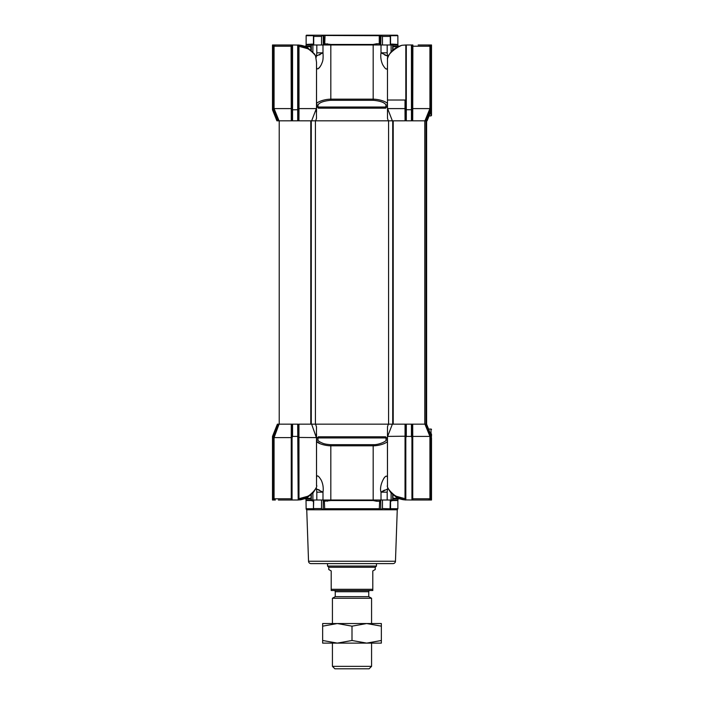 <?xml version="1.0" encoding="UTF-8"?>
<svg xmlns="http://www.w3.org/2000/svg" width="704" height="704" viewBox="0 0 704 704"><rect width="100%" height="100%" fill="white"/><g stroke="black" fill="none" stroke-linecap="round" stroke-linejoin="round"><path stroke-width="1.06" d="M391.75 44.07L397.866 44.449A1.223 1.223 0 0 0 397.989 44.986L392.823 44.986L392.823 50.336M315.691 35.2L388.502 35.2C400.162 35.2 400.162 35.2 388.502 35.2M313.606 35.693L306.134 35.693A0.493 0.493 0 0 1 306.618 35.2L322.863 35.2L321.526 36.423L313.729 36.423L313.72 35.49L313.729 44.986M324.456 44.229L323.673 35.2L397.382 35.2L397.866 35.693L390.394 35.693M313.94 120.824L311.634 120.824L316.36 108.592L298.998 108.592L298.945 120.824L405.055 120.824L405.002 108.592L387.622 108.592L392.322 120.727M388.379 120.824L387.508 118.518L387.464 100.03L405.821 100.03M387.473 103.902C387.279 101.939 379.685 99.246 373.182 99.167L373.182 44.986A1.223 0.563 90 0 1 373.12 44.449L376.622 43.762A1.223 0.66 -90 0 0 377.274 44.986L373.182 44.986L381.014 44.986L381.014 52.826L387.182 52.826L387.543 55.994L381.014 52.826C380.398 56.918 380.961 60.87 382.686 64.68C385.581 69.52 387.174 70.382 387.473 67.258L387.455 67.698M381.014 44.986L387.182 44.986L387.182 52.826M306.011 46.209L306.134 44.449L312.25 44.07M329.754 44.986L323.62 44.986L324.746 43.762L330.88 44.449L373.12 44.449M390.271 44.986L390.271 36.423L382.474 36.423L380.961 35.49L380.741 44.986M380.327 35.2L379.94 44.739L379.254 43.762L380.38 44.986M431.508 115.236L431.508 109.718A0.493 0.493 0 0 1 431.473 109.903L427.099 120.824L426.571 120.824L427.099 120.824L431.473 109.903L431.015 109.718L426.571 120.824L424.943 120.824L429.933 108.592L412.746 108.592L412.702 120.824L411.937 120.824L411.937 109.718L405.821 109.718L405.821 120.824L411.937 120.824L411.937 109.718L406.305 109.718L406.305 120.824M277.429 120.824L276.901 120.824L277.429 120.824M279.057 120.824L278.027 120.824L273.108 108.777L273.486 44.986L272.985 44.986L272.985 111.038L272.492 109.815L276.901 120.824L291.298 120.824L291.254 108.592L274.067 108.592L279.057 120.824M316.492 109.718L316.527 62.339L315.586 56.109L314.565 54.023L307.182 47.608C304.876 46.165 302.183 45.329 299.094 45.109L292.556 44.986L292.556 109.815L292.063 109.718L292.063 120.824L291.298 120.824L298.179 120.824L298.179 109.718L292.556 109.815L292.556 120.824M298.945 120.824L298.179 120.824L298.945 120.824M411.937 120.824L425.973 120.824L430.892 108.777L429.933 108.592L429.933 46.209L428.648 44.986L418.176 44.986M316.36 108.592L316.492 118.325M431.015 111.038L431.015 115.931L429.062 115.931L427.099 120.824M387.464 111.998L387.622 108.592M387.473 105.794L385.625 108.187L386.012 105.046C384.798 102.626 380.644 101.05 373.551 100.32L330.449 100.32C323.356 101.05 319.202 102.626 317.988 105.046A1.223 1.17 0 0 1 316.527 103.902C316.712 102.045 324.271 99.176 330.818 99.167A1.223 0.563 -90 0 1 330.449 100.32M316.712 106.506A1.223 1.17 180 0 0 317.97 107.034L318.375 108.187L316.527 105.794M316.492 118.501L315.612 120.824M390.544 43.762L390.702 43.762A1.223 1.03 90 0 0 391.732 44.986L392.823 44.986A1.223 1.082 -90 0 1 392.718 44.449M411.444 120.824L411.444 44.986L412.878 44.986L412.738 108.592L411.937 108.777M405.02 100.03L405.02 108.592L405.821 108.777M315.586 56.109C315.674 55.299 310.226 49.852 307.569 48.664L298.98 46.306L298.998 108.592L298.179 108.777M387.288 106.506A1.223 1.17 -0 0 1 386.03 107.034L317.97 107.034L317.988 105.046M387.473 65.49L387.473 60.139M291.254 108.592L291.086 44.986L292.063 44.986L292.063 109.718M292.063 120.824L292.063 108.777L291.262 108.592M278.37 44.986L273.407 44.986L278.74 44.986L275.352 44.986L274.067 46.209L274.067 108.592L273.108 108.777M272.492 109.815L272.492 44.986L272.985 44.986M387.552 56.188L387.693 57.042M387.473 100.03L387.473 59.171C386.637 55.326 394.627 48.277 401.878 45.285L398.191 46.534L391.512 51.938M387.772 57.27L387.543 55.994L388.256 55.994M387.182 44.986L392.665 44.986L392.674 50.468M278.74 44.986L292.556 44.986M311.027 50.239L310.534 46.209L304.594 46.209L299.077 45.1L298.98 46.306L298.179 46.306M320.197 66.66L317.997 68.842M319.343 54.965L320.197 54.56M431.015 44.986L431.508 44.986L431.508 109.718L431.015 109.718L431.015 44.986L430.514 44.986L430.892 108.777M411.937 44.994L412.878 44.986L411.937 44.986L411.937 109.718M405.821 109.718L405.821 44.986L406.305 44.986L406.305 109.718L405.821 109.718M411.444 44.986L406.305 44.986M307.182 47.608A1.223 0.625 123.2 0 1 307.525 47.643A1.223 0.625 123.2 0 1 307.569 48.664M316.527 67.179L316.527 67.258C317.099 70.083 318.692 69.221 321.306 64.68C322.186 62.049 323.558 61.327 322.986 52.826L316.457 55.994L316.034 57.763M322.986 44.986L316.818 44.986L316.818 52.826L322.986 52.826L322.986 44.986L330.818 44.986L330.818 99.167L373.182 99.167A1.223 0.563 -90 0 0 373.551 100.32M386.012 105.046A1.223 1.17 180 0 0 387.464 103.998M298.179 44.986L299.094 45.109L298.179 44.986L298.179 109.718M273.486 44.986L292.063 44.994M311.177 50.371L311.177 44.986L311.696 44.986M312.268 44.986L311.177 44.986L312.268 44.986A1.223 1.03 90 0 0 313.298 43.762L313.456 43.762M384.657 54.965L387.517 55.986M387.473 59.171L387.508 58.555C389.154 53.31 392.709 49.306 398.191 46.534M428.648 44.986L430.514 44.986M405.821 44.986L404.906 45.109M405.821 44.994L401.878 45.285M373.182 44.986L330.818 44.986A1.223 0.563 -90 0 0 330.88 44.449M327.378 43.762A1.223 0.66 -90 0 1 326.726 44.986M311.282 44.449L311.282 44.449A1.223 1.082 90 0 1 311.177 44.986L306.011 44.986M311.326 50.503L311.326 44.986L312.902 44.986L312.902 52.017M393.589 35.2L310.411 35.2M316.818 52.826L316.457 55.994L315.542 55.994M316.818 44.986L312.902 44.986M376.622 43.762L379.254 43.762L379.254 35.693L323.039 35.49M314.23 35.2L313.72 35.49M389.77 35.2L390.271 36.423L390.28 35.49M313.931 509.793L313.729 508.57L321.526 508.57L323.259 509.793L306.742 509.793A1.223 1.223 0 0 1 306.134 508.728L306.011 500.007L312.268 500.007A1.223 1.03 -90 0 1 313.298 501.23L311.282 500.535L306.134 500.535M395.463 561.246L308.537 561.246A2.446 2.446 0 0 0 310.983 563.605L393.017 563.605A2.446 2.446 0 0 0 395.463 561.246L397.258 509.793L380.75 509.793L382.474 508.57L390.544 508.825L390.544 500.007M390.702 501.23A1.223 1.03 -90 0 1 391.732 500.007L397.989 500.007A1.223 1.223 0 0 0 397.866 500.535L392.718 500.535L390.544 501.23M380.38 500.007L379.641 501.23L379.271 509.793L324.729 509.793L324.359 501.23L323.62 500.007M392.313 500.007L392.823 500.007A1.223 1.082 -90 0 0 392.718 500.535M306.011 498.784L306.011 500.007M392.674 494.481L392.674 500.007L377.274 500.007A1.223 0.66 -90 0 0 376.622 501.23L373.12 500.535L330.88 500.535L324.359 501.23M388.274 488.998L387.543 488.998L387.182 492.158L381.014 492.158L387.543 488.998L387.781 487.687M327.378 501.23A1.223 0.66 -90 0 0 326.726 500.007L373.182 500.007L373.182 445.817L330.818 445.817C324.315 445.746 316.721 443.045 316.527 441.091A1.223 1.17 0 0 1 317.988 439.938L317.97 437.95L317.988 439.938C317.768 440.678 319.202 441.716 322.309 443.054C323.831 443.846 326.542 444.382 330.449 444.664L373.551 444.664C378.699 444.902 386.883 441.241 386.012 439.938A1.223 1.17 180 0 1 387.42 440.766M412.746 436.401L412.738 498.784L411.937 498.784L411.937 424.169L392.366 424.169L387.64 436.401L387.473 432.81L387.473 485.698C386.25 487.406 392.603 494.578 396.431 496.32L405.02 498.687L405.055 424.169L405.821 424.169L405.821 437.721L406.305 436.401L411.444 436.401L411.937 437.721L411.937 424.169L412.702 424.169L412.746 436.401L429.933 436.401L424.943 424.169L425.973 424.169L430.892 436.207L430.892 498.784L430.514 500.007L412.535 500.007M387.64 436.401L405.821 436.207L405.821 498.687L405.02 498.687L404.906 499.884L402.987 499.664M323.259 500.007L323.259 509.793L324.729 509.793M379.271 509.793L380.741 509.793L380.741 500.007M312.25 500.914L313.456 501.23M313.456 500.007L313.456 508.825L313.729 500.007M390.271 500.007L390.069 509.793M373.12 500.535A1.223 0.563 -90 0 1 373.182 500.007L377.274 500.007M383.803 478.324L385.097 476.766M326.726 500.007L322.986 500.007L322.986 492.158L316.818 492.158L316.457 488.998L322.986 492.158C323.602 488.074 323.039 484.123 321.314 480.313C318.419 475.464 316.826 474.61 316.527 477.734L316.545 477.294M322.036 482.055L322.643 484.097M320.197 443.749L316.571 441.338M322.986 500.007L311.696 500.007M387.473 477.734C386.505 471.381 378.55 485.461 381.014 492.158L381.014 500.007M373.551 444.664A1.223 0.563 -90 0 0 373.182 445.817C379.729 445.817 387.288 442.948 387.473 441.091M384.49 490.098L381.357 491.894M319.343 490.019L316.483 489.007M316.448 488.796L316.307 487.951M316.527 479.494L316.527 484.845M316.219 487.687L316.457 488.998L315.726 488.998M318.375 436.806L316.712 438.486A1.223 1.17 180 0 1 317.97 437.95L318.375 436.806L385.625 436.806L387.42 438.83L387.49 486.174M307.701 497.033L314.134 490.943M386.012 439.938L386.03 437.95A1.223 1.17 180 0 1 387.288 438.486M387.508 426.65L388.388 424.169L315.586 424.169L316.492 426.976M316.492 436.357L316.527 485.707C317.258 485.91 316.175 488.189 313.289 492.545L307.525 497.35A1.223 0.625 -123.2 0 0 307.569 496.32C311.45 494.639 318.252 486.763 316.492 485.17M389.866 490.943L396.299 497.033M426.615 424.169L426.615 120.824L426.615 424.169L431.508 436.401L426.615 424.169L411.444 424.169L411.444 436.401M392.366 424.169L388.388 424.169M315.586 424.169L298.945 424.169L298.98 498.687L307.569 496.32M304.401 498.784L299.094 499.884L298.98 498.687L298.179 498.687L298.179 424.169L292.063 424.169L292.063 498.784L291.262 498.784L291.262 437.606L292.063 437.439M298.179 424.169L297.695 424.169L298.179 500.007L299.094 499.884C301.233 500.095 306.803 497.974 307.182 497.385A1.223 0.625 -123.2 0 0 307.525 497.35L298.179 499.998L278.37 500.007M292.063 424.169L279.057 424.169L274.067 437.606L291.254 437.606L291.298 424.169L292.063 424.169L292.063 437.721L292.556 436.401L297.695 436.401M272.492 436.401L272.492 500.007L273.486 500.007L273.108 437.439L278.036 424.169L279.057 424.169L277.385 424.169L277.913 424.169L277.385 424.169L272.492 436.401L277.385 424.169L272.492 436.401L272.492 437.721L277.913 424.169M317.97 437.95L386.03 437.95L385.625 436.806M316.492 426.809L316.36 437.606L298.179 437.439M387.473 432.81L387.508 426.492M396.431 496.32A1.223 0.625 123.2 0 0 396.475 497.35A1.223 0.625 123.2 0 0 396.818 497.385C399.124 498.828 401.817 499.664 404.906 499.884L411.937 500.007L411.937 437.721M431.508 436.401L431.508 434.016M431.015 435.178L431.015 429.062L428.569 429.062L427.821 427.187M316.36 437.606L311.634 424.169L313.025 424.169M431.015 429.062A0.493 0.493 0 0 1 431.508 429.546M273.108 437.439L274.067 437.606L274.067 498.784L275.352 500.007L273.486 500.007M292.063 437.721L292.063 500.007L291.086 500.007L291.262 498.784L273.108 498.784M405.821 437.721L405.821 500.007L404.906 499.884M411.937 436.207L412.738 436.401M425.762 500.007L430.593 500.007L425.762 500.007L428.648 500.007L429.933 498.784L429.933 436.401L430.892 436.207M426.087 424.169L431.508 437.721L431.508 500.007L430.514 500.007M291.562 500.007L278.74 500.007M411.972 500.007L425.26 500.007M412.914 500.007L411.937 500.007L412.878 500.007L412.738 498.784L430.892 498.784M392.973 494.745L392.973 498.291L398.191 498.291M392.973 498.291L393.466 498.784L399.406 498.784M397.918 46.702L392.973 46.702L392.973 50.204M398.807 46.209L393.466 46.209L392.973 46.702M391.978 424.169L390.949 424.169M314.978 424.169L315.427 424.169L315.427 120.824L392.357 120.824M314.582 424.169L313.298 424.169M315.427 424.169L388.573 424.169L388.573 120.824M389.682 424.169L389.022 424.169M371.571 666.354L369.125 668.8L334.875 668.8L332.429 666.354L371.571 666.354L371.571 643.113M371.571 623.542L371.571 598.259L332.429 598.259L332.429 623.542M332.429 666.354L332.429 643.113M332.429 598.259L335.245 596.631L368.755 596.631L371.571 598.259M375.241 567.274L328.759 567.274L327.536 566.051L376.464 566.051L375.241 567.274L375.241 569.536L372.794 570.944L372.794 590.515L331.206 590.515L331.206 570.944L328.759 569.536L328.759 567.274M334.022 590.515A1.223 1.223 0 0 1 335.245 591.738L335.245 596.631M369.978 590.515A1.223 1.223 0 0 0 368.755 591.738L335.245 591.738M327.536 563.605L327.536 566.051M376.464 563.605L376.464 566.051M368.755 596.631L368.755 591.738M372.794 590.515L372.794 589.292L331.206 589.292L331.206 590.515M322.643 626.164L337.322 623.542L352 626.164L366.678 623.542L381.357 626.164L381.357 623.542L322.643 623.542L322.643 640.49L337.322 643.113L322.643 643.113L322.643 640.49M381.357 643.113L337.322 643.113L352 640.49L366.678 643.113L381.357 640.49L381.357 643.113M381.357 626.164L381.357 640.49M352 626.164L352 640.49M311.027 46.702L305.809 46.702M305.809 498.291L311.027 498.291L310.534 498.784L304.594 498.784M325.037 35.2L324.746 43.762M321.526 44.986L321.526 36.423M431.508 115.438L431.015 115.72M385.625 108.187L318.375 108.187M297.695 120.824L297.695 44.986M430.892 46.209L411.937 46.209M292.063 46.209L273.108 46.209M391.098 44.986L391.098 51.973M382.474 36.423L382.474 44.986M380.741 35.693L378.963 35.2M323.259 35.693L323.259 44.986M313.456 508.728L306.134 508.728M392.823 494.613L392.823 500.007M311.282 500.535A1.223 1.082 -90 0 0 311.177 500.007L311.177 494.613M397.258 509.793L397.866 508.728L390.544 508.728M379.641 508.728L324.359 508.728M379.641 501.23L376.622 501.23M321.526 508.57L321.526 500.007M330.449 444.664A1.223 0.563 -90 0 1 330.818 445.817L330.818 500.007A1.223 0.563 -90 0 1 330.88 500.535M382.474 500.007L382.474 508.57M312.902 500.007L312.902 492.967M316.818 492.158L316.818 500.007M387.182 500.007L387.182 492.158M391.107 500.007L391.107 492.976M292.556 424.169L292.556 436.401M406.305 424.169L406.305 436.401M392.709 120.824L392.709 424.169M310.781 120.824L310.781 424.169M311.291 120.824L311.291 424.169M393.219 120.824L393.219 424.169M426.008 120.824L426.008 424.169M397.989 46.209L397.989 44.986M316.527 112.182L316.527 62.339M397.866 44.449L397.866 35.693M299.077 45.1L307.525 47.643L314.565 54.023M306.134 44.449L306.134 35.693M390.544 44.986L390.544 36.159M313.456 44.986L313.456 36.159M308.537 561.246L306.742 509.793M397.866 500.535L397.866 508.728M397.989 498.784L397.989 500.007M311.326 500.007L311.326 494.481M316.527 433.673L316.527 485.707M399.318 498.784L404.914 499.893L396.475 497.35L390.711 492.545C387.825 488.189 386.742 485.91 387.473 485.698M431.015 458.418L431.508 457.926M279.224 120.824L279.224 424.169L279.224 120.824M424.776 120.824L424.776 424.169M311.027 494.745L311.027 498.291"/></g></svg>
